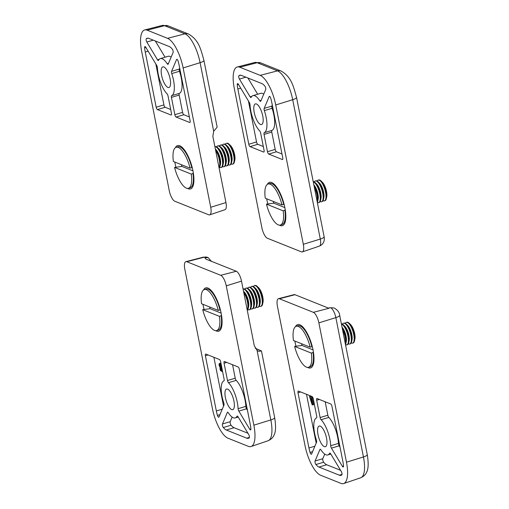 <?xml version="1.0" encoding="UTF-8"?>
<svg xmlns="http://www.w3.org/2000/svg" width="509" height="509" viewBox="0 0 509 509"><rect width="100%" height="100%" fill="white"/><g stroke="black" fill="none" stroke-linecap="round" stroke-linejoin="round"><path stroke-width="0.76" d="M295.933 346.025A22.612 7.807 73.4 0 1 295.182 342.716A22.612 7.807 73.4 0 1 294.883 341.062M295.481 326.676A22.612 7.807 73.4 0 1 300.38 325.041A22.612 7.807 73.4 0 1 311.584 344.052A22.612 7.807 73.4 0 1 312.615 366.105A22.612 7.807 73.4 0 1 307.621 367.415M326.524 438.077A10.772 3.722 73.4 0 1 325.346 446.698A10.772 3.722 73.4 0 1 318.704 437.441A10.772 3.722 73.4 0 1 319.194 426.052A10.772 3.722 73.4 0 1 326.524 438.077M329.609 453.271A2.131 0.738 73.4 0 1 329.813 453.086A2.131 0.738 73.4 0 1 330.621 453.742L341.31 471.506A2.131 0.738 73.4 0 1 341.819 474.884A17.211 5.943 73.4 0 1 341.011 475.336A17.211 5.943 73.4 0 1 339.338 475.196L318.965 467.052A17.211 5.943 73.4 0 1 315.924 464.532A2.131 0.738 73.4 0 1 315.065 461.014L319.951 449.472A2.131 0.738 73.4 0 1 320.174 449.237A2.131 0.738 73.4 0 1 320.931 449.803A19.374 6.693 -106.6 0 0 327.802 454.944A19.374 6.693 -106.6 0 0 329.609 453.271L330.08 453.131M316.585 442.194L311.584 454.015A2.131 0.738 73.4 0 1 311.355 454.251A2.131 0.738 73.4 0 1 310.045 452.418A17.211 5.943 73.4 0 1 308.938 447.984L298.007 392.77A2.131 0.738 73.4 0 1 298.242 391.065A2.131 0.738 73.4 0 1 298.446 391.084L312.042 396.517A2.131 0.738 73.4 0 1 313.283 398.878L316.713 416.19A2.131 0.738 73.4 0 1 316.503 417.889A19.374 6.693 -106.6 0 0 316.394 439.992A2.131 0.738 73.4 0 1 316.585 442.194M316.681 400.239A2.131 0.738 73.4 0 1 316.91 398.528A2.131 0.738 73.4 0 1 317.12 398.547L330.71 403.981A2.131 0.738 73.4 0 1 331.957 406.347L342.888 461.555A17.211 5.943 73.4 0 1 343.505 465.799A2.131 0.738 73.4 0 1 343.193 466.982A2.131 0.738 73.4 0 1 342.379 466.327L331.435 448.13A2.131 0.738 73.4 0 1 330.71 445.712A19.374 6.693 -106.6 0 0 321.077 419.721A2.131 0.738 73.4 0 1 320.104 417.545L316.681 400.239L319.353 399.438M320.587 475.228L340.954 483.372A26.716 9.226 -106.6 0 0 343.67 483.55A26.716 9.226 -106.6 0 0 346.47 462.197L318.876 322.859A9.506 3.283 -106.6 0 0 313.34 312.329L279.39 298.758A9.506 3.283 -106.6 0 0 278.506 298.668A9.506 3.283 -106.6 0 0 277.43 306.291L305.018 445.629A26.716 9.226 -106.6 0 0 320.587 475.228M324.742 454.13L322.801 458.704A2.131 0.738 -106.6 0 0 323.66 462.229A17.211 5.943 -106.6 0 0 326.708 464.749L340.578 470.297M306.507 394.303L316.178 443.154M325.175 401.766L327.847 415.242A2.131 0.738 -106.6 0 0 328.814 417.412L321.077 419.721M330.71 445.712L338.447 443.409A19.374 6.693 -106.6 0 0 328.814 417.412M338.447 443.409A2.131 0.738 -106.6 0 0 339.172 445.827L340.063 447.303M313.34 312.329L328.929 308.289L294.978 294.711A8.907 3.073 -106.6 0 0 294.151 294.635L278.506 298.668M318.876 322.859L335.851 317.616A6.884 1.705 168.8 0 0 339.675 315.262C339.446 312.411 337.594 309.975 334.114 307.951L329.934 307.735L328.477 308.104M310.878 396.371L309.491 396.466L310.878 396.371L311.883 398.795M313.239 398.674L313.608 404.693L312.144 404.757L309.491 396.466M311.61 398.687L310.681 398.961L309.949 396.651M312.634 397.135L311.788 397.383L311.928 399.463L310.681 398.961M312.774 397.395L312.227 397.561L312.679 404.973M311.788 397.383L312.227 397.561M311.985 400.303L312.214 403.802L310.974 399.902L311.985 400.303M204.033 309.281A22.612 7.807 73.4 0 1 203.282 305.973A22.612 7.807 73.4 0 1 202.983 304.318M203.581 289.933A22.612 7.807 73.4 0 1 208.48 288.298A22.612 7.807 73.4 0 1 219.691 307.315A22.612 7.807 73.4 0 1 220.721 329.361A22.612 7.807 73.4 0 1 215.727 330.672M233.911 401.047A10.772 3.722 73.4 0 1 232.74 409.675A10.772 3.722 73.4 0 1 226.098 400.411A10.772 3.722 73.4 0 1 226.581 389.029A10.772 3.722 73.4 0 1 233.911 401.047M237.003 416.241A2.131 0.738 73.4 0 1 237.2 416.057A2.131 0.738 73.4 0 1 238.015 416.712L248.697 434.482A2.131 0.738 73.4 0 1 249.206 437.861A17.211 5.943 73.4 0 1 248.405 438.306A17.211 5.943 73.4 0 1 246.725 438.173L226.359 430.029A17.211 5.943 73.4 0 1 223.317 427.509A2.131 0.738 73.4 0 1 222.458 423.984L227.338 412.449A2.131 0.738 73.4 0 1 227.568 412.207A2.131 0.738 73.4 0 1 228.325 412.774A19.374 6.693 -106.6 0 0 235.196 417.921A19.374 6.693 -106.6 0 0 237.003 416.241L237.468 416.108M223.973 405.17L218.972 416.986A2.131 0.738 73.4 0 1 218.749 417.227A2.131 0.738 73.4 0 1 217.432 415.395A17.211 5.943 73.4 0 1 216.331 410.96L205.394 355.746A2.131 0.738 73.4 0 1 205.63 354.035A2.131 0.738 73.4 0 1 205.84 354.054L219.43 359.488A2.131 0.738 73.4 0 1 220.671 361.854L224.1 379.167A2.131 0.738 73.4 0 1 223.896 380.866A19.374 6.693 -106.6 0 0 223.788 402.963A2.131 0.738 73.4 0 1 223.973 405.17M224.068 363.21A2.131 0.738 73.4 0 1 224.304 361.505A2.131 0.738 73.4 0 1 224.507 361.517L238.104 366.951A2.131 0.738 73.4 0 1 239.345 369.318L250.275 424.531A17.211 5.943 73.4 0 1 250.892 428.769A2.131 0.738 73.4 0 1 250.581 429.952A2.131 0.738 73.4 0 1 249.773 429.303L238.829 411.107A2.131 0.738 73.4 0 1 238.097 408.689A19.374 6.693 -106.6 0 0 228.471 382.692A2.131 0.738 73.4 0 1 227.498 380.522L224.068 363.21L226.747 362.414M227.975 438.204L248.347 446.348A26.716 9.226 -106.6 0 0 251.058 446.52A26.716 9.226 -106.6 0 0 253.857 425.174L226.27 285.835A9.506 3.283 -106.6 0 0 220.728 275.299L186.784 261.728A9.506 3.283 -106.6 0 0 185.893 261.639A9.506 3.283 -106.6 0 0 184.818 269.261L212.412 408.6A26.716 9.226 -106.6 0 0 227.975 438.204M232.129 417.106L230.195 421.681A2.131 0.738 -106.6 0 0 231.054 425.2A17.211 5.943 -106.6 0 0 234.095 427.719L247.972 433.267M213.895 357.273L223.566 406.125M232.568 364.743L235.234 378.212A2.131 0.738 -106.6 0 0 236.208 380.388L228.471 382.692M238.097 408.689L245.841 406.379A19.374 6.693 -106.6 0 0 236.208 380.388M245.841 406.379A2.131 0.738 -106.6 0 0 246.566 408.797L247.457 410.279M255.213 348.188L261.467 350.962L258.706 351.318L257.058 350.345L254.29 345.687L241.508 281.127A8.907 3.073 -106.6 0 0 236.316 271.259L205.903 259.1L205.203 258.483L205.521 257.777L208.111 257.567L211.356 261.282M220.041 363.515L220.957 363.292M219.112 363.789L219.926 363.528L219.112 363.789L219.124 365.43L220.123 367.625L220.009 369.159L220.632 370.743L222.624 371.691M221.065 363.84L222.414 371.755M220.855 363.248L219.926 363.528L220.861 363.903M220.683 367.326L220.073 366.894L219.576 364.514L220.601 364.616L221.18 367.517L220.683 367.326L221.116 367.199M221.39 370.52L220.76 370.081L220.41 368.255L221.351 368.389L221.803 370.686L221.39 370.52L221.752 370.412M220.505 364.234L221.001 366.614L220.073 366.894M221.339 367.982L221.689 369.808M221.631 369.82L220.76 370.081M267.314 184.411A22.612 7.807 73.4 0 1 272.207 182.776A22.612 7.807 73.4 0 1 284.855 207.589A22.612 7.807 73.4 0 1 284.448 223.839A22.612 7.807 73.4 0 1 279.454 225.15M267.766 203.759A22.612 7.807 73.4 0 1 266.71 198.796M254.233 112.514A10.772 3.722 73.4 0 1 255.403 103.893A10.772 3.722 73.4 0 1 262.046 113.151A10.772 3.722 73.4 0 1 261.556 124.54A10.772 3.722 73.4 0 1 254.233 112.514M251.141 97.321A2.131 0.738 73.4 0 1 250.937 97.505A2.131 0.738 73.4 0 1 250.129 96.85L239.44 79.086A2.131 0.738 73.4 0 1 238.937 75.707A17.211 5.943 73.4 0 1 239.739 75.256A17.211 5.943 73.4 0 1 241.419 75.396L261.785 83.54A17.211 5.943 73.4 0 1 264.826 86.059A2.131 0.738 73.4 0 1 265.685 89.578L260.799 101.119A2.131 0.738 73.4 0 1 260.576 101.355A2.131 0.738 73.4 0 1 259.819 100.788A19.374 6.693 -106.6 0 0 252.948 95.647A19.374 6.693 -106.6 0 0 251.141 97.321M264.165 108.398L269.172 96.576A2.131 0.738 73.4 0 1 269.395 96.341A2.131 0.738 73.4 0 1 270.712 98.167A17.211 5.943 73.4 0 1 271.812 102.608L282.743 157.815A2.131 0.738 73.4 0 1 282.514 159.527A2.131 0.738 73.4 0 1 282.304 159.508L268.714 154.074A2.131 0.738 73.4 0 1 267.467 151.714L264.044 134.401A2.131 0.738 73.4 0 1 264.247 132.703A19.374 6.693 -106.6 0 0 264.356 110.599A2.131 0.738 73.4 0 1 264.165 108.398L271.908 106.088A2.131 0.738 -106.6 0 0 272.092 108.296L264.356 110.599M264.076 150.352A2.131 0.738 73.4 0 1 263.84 152.064A2.131 0.738 73.4 0 1 263.63 152.045L250.04 146.611A2.131 0.738 73.4 0 1 248.799 144.244L237.862 89.037A17.211 5.943 73.4 0 1 237.251 84.793A2.131 0.738 73.4 0 1 237.557 83.61A2.131 0.738 73.4 0 1 238.371 84.265L249.315 102.455A2.131 0.738 73.4 0 1 250.04 104.879A19.374 6.693 -106.6 0 0 259.673 130.87A2.131 0.738 73.4 0 1 260.646 133.04L264.076 150.352M260.163 75.357L239.796 67.22A26.716 9.226 -106.6 0 0 237.309 66.972A26.716 9.226 -106.6 0 0 234.286 88.388L261.874 227.727A9.506 3.283 -106.6 0 0 267.416 238.263L301.36 251.834A9.506 3.283 -106.6 0 0 302.327 251.898A9.506 3.283 -106.6 0 0 303.319 244.301L275.732 104.962A26.716 9.226 -106.6 0 0 260.163 75.357L277.532 70.859L257.166 62.715A26.042 8.99 -106.6 0 0 254.735 62.48L237.309 66.972M247.908 77.992L257.681 94.235M263.751 94.152A19.374 6.693 -106.6 0 0 260.684 93.338L252.948 95.647M272.315 105.128L271.908 106.088M264.247 132.703L271.984 130.393A19.374 6.693 -106.6 0 0 272.092 108.296M271.984 130.393A2.131 0.738 -106.6 0 0 271.781 132.092L275.204 149.404A2.131 0.738 -106.6 0 0 276.451 151.771L281.986 153.979M248.424 100.979L256.536 141.941A2.131 0.738 -106.6 0 0 257.777 144.302L263.312 146.516M175.414 147.667A22.612 7.807 73.4 0 1 180.313 146.032A22.612 7.807 73.4 0 1 192.956 170.846A22.612 7.807 73.4 0 1 192.548 187.096A22.612 7.807 73.4 0 1 187.554 188.406M175.866 167.016A22.612 7.807 73.4 0 1 174.81 162.053M161.62 75.491A10.772 3.722 73.4 0 1 162.797 66.864A10.772 3.722 73.4 0 1 169.433 76.127A10.772 3.722 73.4 0 1 168.95 87.51A10.772 3.722 73.4 0 1 161.62 75.491M158.528 60.291A2.131 0.738 73.4 0 1 158.331 60.476A2.131 0.738 73.4 0 1 157.516 59.82L146.834 42.056A2.131 0.738 73.4 0 1 146.325 38.678A17.211 5.943 73.4 0 1 147.133 38.232A17.211 5.943 73.4 0 1 148.806 38.366L169.173 46.51A17.211 5.943 73.4 0 1 172.22 49.029A2.131 0.738 73.4 0 1 173.079 52.548L168.193 64.089A2.131 0.738 73.4 0 1 167.964 64.331A2.131 0.738 73.4 0 1 167.207 63.765A19.374 6.693 -106.6 0 0 160.335 58.618A19.374 6.693 -106.6 0 0 158.528 60.291M171.558 71.368L176.559 59.553A2.131 0.738 73.4 0 1 176.788 59.311A2.131 0.738 73.4 0 1 178.099 61.144A17.211 5.943 73.4 0 1 179.2 65.578L190.137 120.792A2.131 0.738 73.4 0 1 189.902 122.497A2.131 0.738 73.4 0 1 189.692 122.484L176.101 117.051A2.131 0.738 73.4 0 1 174.861 114.684L171.431 97.372A2.131 0.738 73.4 0 1 171.635 95.673A19.374 6.693 -106.6 0 0 171.743 73.576A2.131 0.738 73.4 0 1 171.558 71.368L179.295 69.065A2.131 0.738 -106.6 0 0 179.486 71.266L171.743 73.576M171.463 113.329A2.131 0.738 73.4 0 1 171.234 115.034A2.131 0.738 73.4 0 1 171.024 115.015L157.434 109.581A2.131 0.738 73.4 0 1 156.187 107.221L145.256 52.007A17.211 5.943 73.4 0 1 144.639 47.763A2.131 0.738 73.4 0 1 144.95 46.58A2.131 0.738 73.4 0 1 145.759 47.235L156.702 65.432A2.131 0.738 73.4 0 1 157.434 67.85A19.374 6.693 -106.6 0 0 167.06 93.847A2.131 0.738 73.4 0 1 168.034 96.016L171.463 113.329M167.556 38.334L147.19 30.19A26.716 9.226 -106.6 0 0 144.696 29.948A26.716 9.226 -106.6 0 0 141.674 51.364L169.262 190.703A9.506 3.283 -106.6 0 0 174.803 201.233L208.754 214.811A9.506 3.283 -106.6 0 0 209.714 214.868A9.506 3.283 -106.6 0 0 210.713 207.271L183.125 67.932A26.716 9.226 -106.6 0 0 167.556 38.334L184.92 33.829L164.553 25.685A26.042 8.99 -106.6 0 0 162.129 25.45L144.696 29.948M155.302 40.962L165.069 57.205M171.139 57.123A19.374 6.693 -106.6 0 0 168.078 56.314L160.335 58.618M179.702 68.104L179.295 69.065M171.635 95.673L179.378 93.37A19.374 6.693 -106.6 0 0 179.486 71.266M179.378 93.37A2.131 0.738 -106.6 0 0 179.168 95.068L182.597 112.374A2.131 0.738 -106.6 0 0 183.838 114.741L189.373 116.955M155.818 63.956L163.923 104.911A2.131 0.738 -106.6 0 0 165.171 107.278L170.706 109.492M209.714 214.868L225.023 209.683A8.907 3.073 -106.6 0 0 225.951 202.569L212.845 136.374L213.678 131.258L216.796 127.606A6.884 1.705 -11.2 0 0 217.108 126.932L203.918 60.336C200.8 49.348 198.962 40.039 188.559 34.039A6.884 6.229 -68.2 0 0 184.92 33.829A26.042 8.99 -106.6 0 1 200.101 62.69A6.884 1.705 -11.2 0 0 203.918 60.336M301.544 343.728A17.071 5.898 -106.6 0 0 301.971 345.439L294.628 346.413L311.343 353.1L313.449 352.247M294.628 346.413A21.41 7.393 -106.6 0 0 308.511 367.307A21.41 7.393 -106.6 0 0 311.343 353.1M308.511 367.307L310.216 366.804A21.41 7.393 -106.6 0 0 312.399 364.584A21.41 7.393 -106.6 0 0 313.048 352.591M310.172 347.176L293.458 340.489A21.41 7.393 -106.6 0 1 296.283 326.275A21.41 7.393 -106.6 0 1 310.172 347.176L311.877 346.667A21.41 7.393 -106.6 0 0 301.023 326.428A21.41 7.393 -106.6 0 0 297.988 325.766L296.283 326.275M312.227 346.362L311.877 346.667M301.971 345.439L313.029 349.861M345.318 343.747A10.842 3.741 -106.6 0 0 342.474 329.387M345.484 344.58A10.842 3.741 -106.6 0 0 345.865 343.46A10.842 3.741 -106.6 0 0 342.15 327.771M345.865 343.46L346.26 341.685A8.971 3.099 -106.6 0 0 342.042 327.198M345.503 344.676A10.842 3.741 -106.6 0 0 346.794 344.873A10.842 3.741 -106.6 0 0 347.666 334.807A10.842 3.741 -106.6 0 0 341.66 324.182A10.842 3.741 -106.6 0 0 341.424 324.106M346.794 344.873L347.316 344.72A10.842 3.741 -106.6 0 0 348.735 342.608A10.842 3.741 -106.6 0 0 343.467 324.933A10.842 3.741 -106.6 0 0 342.175 324.029A10.842 3.741 -106.6 0 0 341.386 323.889M348.735 342.608L349.136 340.826A8.971 3.099 -106.6 0 0 344.778 326.199L343.467 324.933M348.321 343.791A10.842 3.741 -106.6 0 0 349.67 344.014A10.842 3.741 -106.6 0 0 350.542 333.949A10.842 3.741 -106.6 0 0 344.536 323.323A10.842 3.741 -106.6 0 0 343.48 323.24A10.842 3.741 -106.6 0 0 342.474 324.169M349.67 344.014L350.186 343.861A10.842 3.741 -106.6 0 0 351.611 341.749A10.842 3.741 -106.6 0 0 346.343 324.074A10.842 3.741 -106.6 0 0 345.051 323.17A10.842 3.741 -106.6 0 0 343.995 323.088L343.48 323.24M351.611 341.749L352.012 339.967A8.971 3.099 -106.6 0 0 347.647 325.346L346.343 324.074M351.191 342.932A10.842 3.741 -106.6 0 0 352.546 343.161A10.842 3.741 -106.6 0 0 353.418 333.096A10.842 3.741 -106.6 0 0 347.412 322.471A10.842 3.741 -106.6 0 0 346.349 322.382A10.842 3.741 -106.6 0 0 345.344 323.31M352.546 343.161L353.061 343.002A10.842 3.741 -106.6 0 0 354.487 340.896A10.842 3.741 -106.6 0 0 349.219 323.215A10.842 3.741 -106.6 0 0 347.927 322.318A10.842 3.741 -106.6 0 0 346.871 322.229L346.349 322.382M354.487 340.896L354.881 339.115A8.971 3.099 -106.6 0 0 350.523 324.488L349.219 323.215M209.644 306.984A17.071 5.898 -106.6 0 0 210.071 308.696L202.728 309.669L219.443 316.356L221.549 315.504M202.728 309.669A21.41 7.393 -106.6 0 0 216.618 330.57A21.41 7.393 -106.6 0 0 219.443 316.356M216.618 330.57L218.323 330.061A21.41 7.393 -106.6 0 0 220.499 327.841A21.41 7.393 -106.6 0 0 221.148 315.847M218.272 310.433L201.558 303.746A21.41 7.393 -106.6 0 1 204.383 289.532A21.41 7.393 -106.6 0 1 218.272 310.433L219.977 309.924A21.41 7.393 -106.6 0 0 209.129 289.691A21.41 7.393 -106.6 0 0 206.094 289.029L204.383 289.532M220.333 309.618L219.977 309.924M210.071 308.696L221.129 313.118M247.209 309.905A10.842 3.741 -106.6 0 0 243.773 292.56M247.279 310.28A10.842 3.741 -106.6 0 0 248.214 308.435A10.842 3.741 -106.6 0 0 243.544 291.402M248.214 308.435L248.615 306.653A8.971 3.099 -106.6 0 0 244.256 292.026L243.525 291.32M247.8 309.618A10.842 3.741 -106.6 0 0 249.149 309.841A10.842 3.741 -106.6 0 0 250.021 299.776A10.842 3.741 -106.6 0 0 244.015 289.15A10.842 3.741 -106.6 0 0 243.073 289.036M249.149 309.841L249.664 309.688A10.842 3.741 -106.6 0 0 251.09 307.576A10.842 3.741 -106.6 0 0 245.822 289.901A10.842 3.741 -106.6 0 0 244.53 288.997A10.842 3.741 -106.6 0 0 243.474 288.915L243.073 289.029M251.09 307.576L251.491 305.794A8.971 3.099 -106.6 0 0 247.132 291.173L245.822 289.901M250.676 308.759A10.842 3.741 -106.6 0 0 252.025 308.988A10.842 3.741 -106.6 0 0 252.897 298.923A10.842 3.741 -106.6 0 0 246.89 288.298A10.842 3.741 -106.6 0 0 245.834 288.209A10.842 3.741 -106.6 0 0 244.823 289.137M252.025 308.988L252.54 308.829A10.842 3.741 -106.6 0 0 253.966 306.723A10.842 3.741 -106.6 0 0 248.697 289.042A10.842 3.741 -106.6 0 0 247.406 288.145A10.842 3.741 -106.6 0 0 246.35 288.056L245.834 288.209M253.966 306.723L254.36 304.942A8.971 3.099 -106.6 0 0 250.002 290.315L248.697 289.042M253.546 307.907A10.842 3.741 -106.6 0 0 254.901 308.13A10.842 3.741 -106.6 0 0 255.766 298.064A10.842 3.741 -106.6 0 0 249.76 287.439A10.842 3.741 -106.6 0 0 248.704 287.356A10.842 3.741 -106.6 0 0 247.698 288.279M254.901 308.13L255.416 307.977A10.842 3.741 -106.6 0 0 256.835 305.864A10.842 3.741 -106.6 0 0 251.567 288.189A10.842 3.741 -106.6 0 0 250.282 287.286A10.842 3.741 -106.6 0 0 249.225 287.197L248.704 287.356M256.835 305.864L257.236 304.083A8.971 3.099 -106.6 0 0 252.878 289.456L251.567 288.189M256.421 307.048A10.842 3.741 -106.6 0 0 257.77 307.271A10.842 3.741 -106.6 0 0 258.642 297.205A10.842 3.741 -106.6 0 0 252.636 286.586A10.842 3.741 -106.6 0 0 251.58 286.497A10.842 3.741 -106.6 0 0 250.574 287.426M257.77 307.271L258.292 307.118A10.842 3.741 -106.6 0 0 259.711 305.006A10.842 3.741 -106.6 0 0 254.443 287.331A10.842 3.741 -106.6 0 0 253.151 286.427A10.842 3.741 -106.6 0 0 252.095 286.344L251.58 286.497M259.711 305.006L260.112 303.23A8.971 3.099 -106.6 0 0 255.753 288.603L254.443 287.331M259.297 306.189A10.842 3.741 -106.6 0 0 260.646 306.418A10.842 3.741 -106.6 0 0 261.518 296.353A10.842 3.741 -106.6 0 0 255.512 285.727A10.842 3.741 -106.6 0 0 254.455 285.638A10.842 3.741 -106.6 0 0 253.45 286.567M260.646 306.418L261.162 306.265A10.842 3.741 -106.6 0 0 262.587 304.153A10.842 3.741 -106.6 0 0 257.319 286.472A10.842 3.741 -106.6 0 0 256.027 285.574A10.842 3.741 -106.6 0 0 254.971 285.485L254.455 285.638M262.587 304.153L262.981 302.371A8.971 3.099 -106.6 0 0 258.623 287.744L257.319 286.472M273.378 201.462A17.071 5.898 -106.6 0 0 273.797 203.174L266.462 204.147L283.176 210.834L285.282 209.982M266.462 204.147A21.41 7.393 -106.6 0 0 280.344 225.048A21.41 7.393 -106.6 0 0 283.176 210.834M280.344 225.048L282.05 224.539A21.41 7.393 -106.6 0 0 284.226 222.318A21.41 7.393 -106.6 0 0 284.881 210.325M281.999 204.911L265.284 198.224A21.41 7.393 -106.6 0 1 268.116 184.016A21.41 7.393 -106.6 0 1 281.999 204.911L283.704 204.402A21.41 7.393 -106.6 0 0 272.856 184.169A21.41 7.393 -106.6 0 0 269.821 183.507L268.116 184.016M284.06 204.096L283.704 204.402M273.797 203.174L284.855 207.596M317.145 201.481A10.842 3.741 -106.6 0 0 314.301 187.127M317.311 202.315A10.842 3.741 -106.6 0 0 317.692 201.201A10.842 3.741 -106.6 0 0 313.983 185.505M317.692 201.201L318.093 199.42A8.971 3.099 -106.6 0 0 313.868 184.932M317.33 202.41A10.842 3.741 -106.6 0 0 318.628 202.607A10.842 3.741 -106.6 0 0 319.499 192.542A10.842 3.741 -106.6 0 0 313.493 181.917A10.842 3.741 -106.6 0 0 313.258 181.84M318.628 202.607L319.143 202.455A10.842 3.741 -106.6 0 0 320.568 200.342A10.842 3.741 -106.6 0 0 315.3 182.667A10.842 3.741 -106.6 0 0 314.008 181.764A10.842 3.741 -106.6 0 0 313.213 181.63M320.568 200.342L320.963 198.561A8.971 3.099 -106.6 0 0 316.604 183.94L315.3 182.667M320.148 201.526A10.842 3.741 -106.6 0 0 321.503 201.749A10.842 3.741 -106.6 0 0 322.375 191.689A10.842 3.741 -106.6 0 0 316.363 181.064A10.842 3.741 -106.6 0 0 315.306 180.975A10.842 3.741 -106.6 0 0 314.301 181.904M321.503 201.749L322.019 201.596A10.842 3.741 -106.6 0 0 323.444 199.483A10.842 3.741 -106.6 0 0 318.176 181.808A10.842 3.741 -106.6 0 0 316.884 180.905A10.842 3.741 -106.6 0 0 315.828 180.822L315.306 180.975M323.444 199.483L323.839 197.708A8.971 3.099 -106.6 0 0 319.48 183.081L318.176 181.808M323.024 200.667A10.842 3.741 -106.6 0 0 324.373 200.896A10.842 3.741 -106.6 0 0 325.245 190.83A10.842 3.741 -106.6 0 0 319.238 180.205A10.842 3.741 -106.6 0 0 318.182 180.116A10.842 3.741 -106.6 0 0 317.177 181.045M324.373 200.896L324.895 200.743A10.842 3.741 -106.6 0 0 326.314 198.631A10.842 3.741 -106.6 0 0 321.045 180.949A10.842 3.741 -106.6 0 0 319.754 180.052A10.842 3.741 -106.6 0 0 318.698 179.963L318.182 180.116M326.314 198.631L326.714 196.849A8.971 3.099 -106.6 0 0 322.356 182.222L321.045 180.949M181.478 164.719A17.071 5.898 -106.6 0 0 181.898 166.43L174.562 167.41L191.276 174.091L193.382 173.238M174.562 167.41A21.41 7.393 -106.6 0 0 188.445 188.305A21.41 7.393 -106.6 0 0 191.276 174.091M188.445 188.305L190.15 187.796A21.41 7.393 -106.6 0 0 192.332 185.581A21.41 7.393 -106.6 0 0 192.981 173.582M190.099 168.167L173.391 161.487A21.41 7.393 -106.6 0 1 176.216 147.273A21.41 7.393 -106.6 0 1 190.099 168.167L191.81 167.658A21.41 7.393 -106.6 0 0 180.956 147.425A21.41 7.393 -106.6 0 0 177.921 146.764L176.216 147.273M192.16 167.353L191.81 167.658M181.898 166.43L192.962 170.852M219.035 167.646A10.842 3.741 -106.6 0 0 215.6 150.295M219.112 168.015A10.842 3.741 -106.6 0 0 220.047 166.169A10.842 3.741 -106.6 0 0 215.371 149.137M220.047 166.169L220.448 164.388A8.971 3.099 -106.6 0 0 216.09 149.767L215.358 149.054M215.848 146.891A10.842 3.741 -106.6 0 0 214.906 146.777L215.307 146.649A10.842 3.741 -106.6 0 1 216.363 146.732A10.842 3.741 -106.6 0 1 217.655 147.635A10.842 3.741 -106.6 0 1 222.923 165.31A10.842 3.741 -106.6 0 1 221.498 167.423L220.982 167.576A10.842 3.741 -106.6 0 0 221.854 157.516A10.842 3.741 -106.6 0 0 215.848 146.891M219.633 167.353A10.842 3.741 -106.6 0 0 220.982 167.576M222.923 165.31L223.317 163.535A8.971 3.099 -106.6 0 0 218.959 148.908L217.655 147.635M222.503 166.494A10.842 3.741 -106.6 0 0 223.858 166.723A10.842 3.741 -106.6 0 0 224.723 156.657A10.842 3.741 -106.6 0 0 218.717 146.032A10.842 3.741 -106.6 0 0 217.661 145.943A10.842 3.741 -106.6 0 0 216.656 146.872M223.858 166.723L224.374 166.57A10.842 3.741 -106.6 0 0 225.792 164.458A10.842 3.741 -106.6 0 0 220.524 146.783A10.842 3.741 -106.6 0 0 219.239 145.879A10.842 3.741 -106.6 0 0 218.183 145.79L217.661 145.943M225.792 164.458L226.193 162.676A8.971 3.099 -106.6 0 0 221.835 148.049L220.524 146.783M225.379 165.641A10.842 3.741 -106.6 0 0 226.728 165.864A10.842 3.741 -106.6 0 0 227.599 155.799A10.842 3.741 -106.6 0 0 221.593 145.173A10.842 3.741 -106.6 0 0 220.537 145.09A10.842 3.741 -106.6 0 0 219.532 146.019M226.728 165.864L227.243 165.711A10.842 3.741 -106.6 0 0 228.668 163.599A10.842 3.741 -106.6 0 0 223.4 145.924A10.842 3.741 -106.6 0 0 222.109 145.02A10.842 3.741 -106.6 0 0 221.052 144.938L220.537 145.09M228.668 163.599L229.069 161.817A8.971 3.099 -106.6 0 0 224.711 147.196L223.4 145.924M228.255 164.782A10.842 3.741 -106.6 0 0 229.604 165.011A10.842 3.741 -106.6 0 0 230.475 154.946A10.842 3.741 -106.6 0 0 224.469 144.321A10.842 3.741 -106.6 0 0 223.413 144.232A10.842 3.741 -106.6 0 0 222.401 145.16M229.604 165.011L230.119 164.852A10.842 3.741 -106.6 0 0 231.544 162.746A10.842 3.741 -106.6 0 0 226.276 145.065A10.842 3.741 -106.6 0 0 224.984 144.168A10.842 3.741 -106.6 0 0 223.928 144.079L223.413 144.232M231.544 162.746L231.939 160.965A8.971 3.099 -106.6 0 0 227.58 146.338L226.276 145.065M231.124 163.93A10.842 3.741 -106.6 0 0 232.479 164.153A10.842 3.741 -106.6 0 0 233.351 154.087A10.842 3.741 -106.6 0 0 227.338 143.462A10.842 3.741 -106.6 0 0 226.282 143.379A10.842 3.741 -106.6 0 0 225.277 144.302M232.479 164.153L232.995 164A10.842 3.741 -106.6 0 0 234.42 161.887A10.842 3.741 -106.6 0 0 229.145 144.212A10.842 3.741 -106.6 0 0 227.86 143.309A10.842 3.741 -106.6 0 0 226.804 143.22L226.282 143.379M234.42 161.887L234.814 160.106A8.971 3.099 -106.6 0 0 230.456 145.479L229.145 144.212M319.951 449.472L320.498 449.313M322.801 458.704L315.065 461.014M326.708 464.749L318.965 467.052M315.924 464.532L323.66 462.229M342.023 474.394L339.338 475.196M298.007 392.77L300.685 391.975M314.88 446.215L308.938 447.984M327.847 415.242L320.104 417.545M331.435 448.13L339.172 445.827M343.511 465.989L342.379 466.327M339.675 315.262L367.263 454.601C368.611 462.98 368.433 468.764 366.728 471.951C366.569 472.085 365.882 475.444 360.716 477.773A26.042 8.99 -106.6 0 0 363.445 456.955L346.47 462.197M279.39 298.758L294.978 294.711M367.263 454.601A6.884 1.705 168.8 0 1 363.445 456.955L335.851 317.616A8.838 3.054 -106.6 0 0 329.934 307.735M310.045 452.418L312.577 451.668M227.338 412.449L227.886 412.284M230.195 421.681L222.458 423.984M234.095 427.719L226.359 430.029M223.317 427.509L231.054 425.2M249.41 437.371L246.725 438.173M205.394 355.746L208.073 354.945M222.274 409.185L216.331 410.96M235.234 378.212L227.498 380.522M238.829 411.107L246.566 408.797M250.905 428.96L249.773 429.303M261.467 350.962L274.656 417.571C276.005 425.95 275.821 431.74 274.116 434.928C273.957 435.061 273.269 438.414 268.109 440.743A26.042 8.99 -106.6 0 0 270.833 419.931L253.857 425.174M186.784 261.728L204.147 257.223A8.838 3.054 -106.6 0 0 203.326 257.147L185.893 261.639M207.958 257.509A6.884 6.229 111.8 0 0 207.78 257.439A6.884 6.229 111.8 0 0 204.147 257.223L205.521 257.777M220.728 275.299L236.316 271.259M226.27 285.835L241.508 281.127M274.656 417.571A6.884 1.705 168.8 0 1 270.833 419.931L257.058 350.345M217.432 415.395L219.964 414.638M219.57 365.564L220.499 365.29M220.429 369.197L221.358 368.917M239.44 79.086L245.86 77.171M251.834 96.341L250.129 96.85M259.819 100.788L261.104 100.407M240.655 75.192L238.937 75.707M269.172 96.576L269.713 96.417M264.044 134.401L271.781 132.092M275.204 149.404L267.467 151.714M268.714 154.074L276.451 151.771M282.68 159.4L282.304 159.508M250.04 146.611L257.777 144.302M264.006 151.936L263.63 152.045M237.862 89.037L240.725 88.184M256.536 141.941L248.799 144.244M239.796 67.22L257.166 62.715A6.884 6.229 -68.2 0 1 260.799 62.925L254.735 62.48M275.732 104.962L292.707 99.719A26.042 8.99 -106.6 0 0 277.532 70.859A6.884 6.229 -68.2 0 1 281.165 71.069L260.799 62.925M303.319 244.301L320.301 239.058L292.707 99.719A6.884 1.705 -11.2 0 0 296.531 97.359C293.413 86.377 291.574 77.069 281.165 71.069M319.372 246.121A8.838 3.054 -106.6 0 0 320.301 239.058A6.884 1.705 -11.2 0 0 324.118 236.698C324.876 241.241 323.291 244.384 319.372 246.121L302.327 251.898M238.466 84.43L237.251 84.793M146.834 42.056L153.254 40.147M159.228 59.318L157.516 59.82M167.207 63.765L168.492 63.383M148.049 38.162L146.325 38.678M176.559 59.553L177.107 59.388M171.431 97.372L179.168 95.068M182.597 112.374L174.861 114.684M176.101 117.051L183.838 114.741M190.067 122.37L189.692 122.484M157.434 109.581L165.171 107.278M171.399 114.907L171.024 115.015M145.256 52.007L148.119 51.154M163.923 104.911L156.187 107.221M147.19 30.19L164.553 25.685A6.884 6.229 -68.2 0 1 168.186 25.902L162.129 25.45M183.125 67.932L200.101 62.69L213.678 131.258M210.713 207.271L225.951 202.569M145.86 47.401L144.639 47.763M327.802 454.944L330.805 454.047M360.716 477.773L343.67 483.55M235.196 417.921L238.199 417.024M268.109 440.743L251.058 446.52M203.326 257.147L208.111 257.567M220.352 363.178L219.424 363.451M296.531 97.359L324.118 236.698M168.186 25.902L188.559 34.039M304.032 328.33L301.023 326.428M313.868 361.352L312.399 364.584M212.132 291.587L209.129 289.691M221.975 324.608L220.499 327.841M275.859 186.065L272.856 184.169M285.702 219.086L284.226 222.318M183.959 149.322L180.956 147.425M193.802 182.343L192.332 185.581"/></g></svg>
